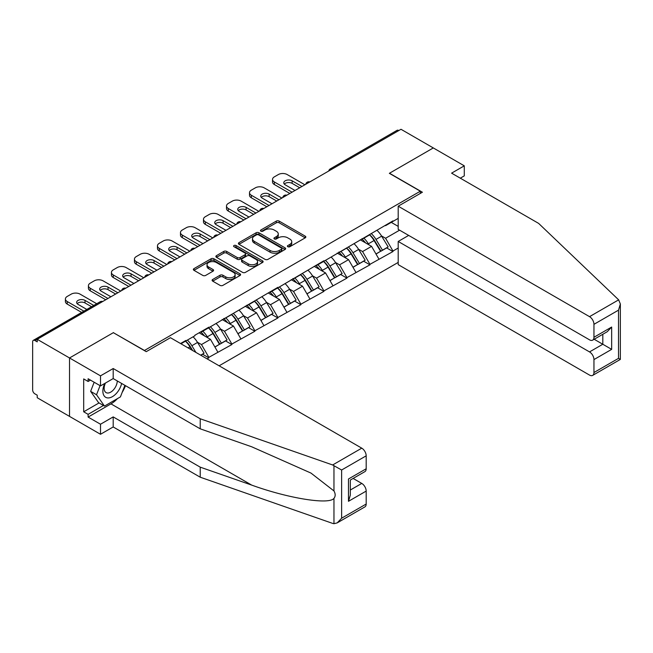 <?xml version="1.0" encoding="UTF-8"?>
<svg xmlns="http://www.w3.org/2000/svg" width="653" height="653" viewBox="0 0 653 653"><rect width="100%" height="100%" fill="white"/><g stroke="black" fill="none" stroke-linecap="round" stroke-linejoin="round"><path stroke-width="0.98" d="M287.826 246.72A1.437 0.824 0 0 0 289.85 246.72L305.237 237.839A2.049 1.184 0 0 0 305.833 236.998A2.049 1.184 0 0 0 305.237 236.166L279.174 221.114A2.049 1.184 0 0 0 276.276 221.114L260.89 229.995A1.437 0.824 0 0 0 260.474 230.582A1.437 0.824 0 0 0 260.89 231.17A1.437 0.824 0 0 0 262.914 231.17L264.906 230.019A6.554 3.779 0 0 1 274.178 230.019L276.35 231.276A6.554 3.779 0 0 1 278.268 233.945A6.554 3.779 0 0 1 276.35 236.623L274.358 237.774A1.437 0.824 0 0 0 273.934 238.361A1.437 0.824 0 0 0 274.358 238.941A1.437 0.824 0 0 0 276.382 238.941L278.374 237.798A6.554 3.779 0 0 1 287.647 237.798L289.818 239.047A6.554 3.779 0 0 1 291.736 241.724A6.554 3.779 0 0 1 289.818 244.402L287.826 245.544A1.437 0.824 0 0 0 287.402 246.132A1.437 0.824 0 0 0 287.826 246.72L287.826 245.544M212.707 279.468A2.049 1.184 0 0 0 212.111 280.3A2.049 1.184 0 0 0 212.707 281.141L220.02 285.361A2.049 1.184 0 0 0 222.918 285.361L240.002 275.501A2.049 1.184 0 0 0 240.606 274.66A2.049 1.184 0 0 0 240.002 273.827L213.939 258.776A2.049 1.184 0 0 0 211.041 258.776L193.957 268.644A2.049 1.184 0 0 0 193.361 269.477A2.049 1.184 0 0 0 193.957 270.318L202.789 275.411A2.049 1.184 0 0 0 205.687 275.411L213 271.191A2.049 1.184 0 0 0 213.596 270.358A2.049 1.184 0 0 0 213 269.518L208.617 266.987A5.477 3.159 0 0 1 207.017 264.759A5.477 3.159 0 0 1 210.397 261.837A5.477 3.159 0 0 1 216.363 262.522L233.521 272.423A5.477 3.159 0 0 1 235.129 274.66A5.477 3.159 0 0 1 231.75 277.582A5.477 3.159 0 0 1 225.775 276.896L222.918 275.248A2.049 1.184 0 0 0 220.02 275.248L212.707 279.468L212.707 281.141M113.491 332.589L69.528 357.966L37.221 339.315L400.999 129.286L433.306 147.937L389.351 173.323L420.328 191.207L144.468 350.473L113.491 332.761M265.053 259.363A2.049 1.184 0 0 0 267.95 259.363L285.034 249.495A2.049 1.184 0 0 0 285.639 248.662A2.049 1.184 0 0 0 285.034 247.83L258.972 232.778A2.049 1.184 0 0 0 256.074 232.778L238.99 242.647A2.049 1.184 0 0 0 238.394 243.479A2.049 1.184 0 0 0 238.99 244.312L265.053 259.363M234.566 247.03A1.437 0.824 0 0 1 236.019 247.234L262.49 262.514L245.43 272.366A2.049 1.184 0 0 1 242.541 272.366L216.478 257.315L216.478 255.641A2.049 1.184 0 0 0 215.874 256.482A2.049 1.184 0 0 0 216.478 257.315M216.478 255.641L223.783 251.421A2.049 1.184 0 0 1 226.681 251.421L237.251 257.527A2.049 1.184 0 0 0 240.149 257.527L244.997 254.727A2.049 1.184 0 0 0 245.601 253.886A2.049 1.184 0 0 0 244.997 253.054L233.994 246.695A1.437 0.824 0 0 1 233.578 246.116A1.437 0.824 0 0 1 234.46 245.348A1.437 0.824 0 0 1 236.019 245.528L262.522 260.825A2.049 1.184 0 0 1 263.118 261.665A2.049 1.184 0 0 1 262.522 262.498L262.522 260.825M219.114 365.802L398.199 262.408M420.328 191.207L420.328 193.419M180.979 343.788L185.844 340.972L185.844 340.466L180.538 343.527M185.844 340.972L194.847 335.781L194.847 335.267L208.862 327.177L208.862 327.692L277.9 287.32L277.9 287.834L323.921 260.743L323.921 261.257L392.959 220.885L392.959 221.4L398.199 218.371M398.199 248.018L392.959 251.038L385.588 238.263L381.499 235.904M369.68 234.843A13.974 8.073 -120 0 1 374.471 240.435L380.985 251.193L386.658 247.911L392.959 251.552L392.959 251.038M392.959 251.552L369.949 264.326L362.57 251.552L358.489 249.193M346.67 248.124A13.974 8.073 -120 0 1 351.453 253.723L357.966 264.473L363.648 261.2L369.949 264.832L369.949 264.326M369.949 264.832L346.939 277.607L339.56 264.832L335.471 262.473M323.659 261.412A13.974 8.073 -120 0 1 328.443 267.004L334.956 277.762L340.637 274.48L346.939 278.121L346.939 277.607M346.939 278.121L323.921 290.895L316.55 278.121L312.461 275.762M300.641 274.701A13.974 8.073 -120 0 1 305.433 280.292L311.946 291.05L317.619 287.769L323.921 291.409L323.921 290.895M323.921 291.409L300.911 304.184L293.532 291.409L289.45 289.05M277.631 287.981A13.974 8.073 -120 0 1 282.414 293.581L288.928 304.339L294.609 301.057L300.911 304.698L300.911 304.184M300.911 304.698L277.9 317.472L270.522 304.698L266.432 302.331M254.621 301.27A13.974 8.073 -120 0 1 259.404 306.869L265.918 317.619L271.599 314.346L277.9 317.978L277.9 317.472M277.9 317.978L254.882 330.753L247.511 317.978L243.422 315.619M231.603 314.558A13.974 8.073 -120 0 1 236.394 320.15L242.908 330.908L248.581 327.626L254.882 331.267L254.882 330.753M254.882 331.267L231.872 344.041L224.493 331.267L220.412 328.908M208.593 327.847A13.974 8.073 -120 0 1 213.376 333.438L219.89 344.196L225.571 340.915L231.872 344.555L231.872 344.041M231.872 344.555L208.862 357.33L201.483 344.555L197.394 342.196M200.789 355.224L202.561 354.204L208.862 357.836L208.862 357.33M208.862 357.836L207.091 358.864M201.042 331.691L201.483 331.944L208.862 327.692M201.483 344.555L210.486 339.356L199.124 332.801M217.857 352.13L210.486 339.356M224.052 318.403L224.493 318.664L231.872 314.403M224.493 331.267L233.496 326.067L222.134 319.513M240.875 338.85L233.496 326.067M247.071 305.122L247.511 305.375L254.882 301.115M247.511 317.978L256.507 312.787L245.153 306.224M263.885 325.561L256.507 312.787M270.081 291.834L270.522 292.087L277.9 287.834M270.522 304.698L279.525 299.498L268.163 292.944M286.896 312.273L279.525 299.498M293.091 278.545L293.532 278.807L300.911 274.546M293.532 291.409L302.535 286.21L291.173 279.655M309.906 298.984L302.535 286.21M316.109 265.257L316.55 265.518L323.921 261.257M316.55 278.121L325.545 272.93L314.191 266.367M332.924 285.704L325.545 272.93M339.119 251.976L339.56 252.229L346.939 247.969M339.56 264.832L348.563 259.641L337.201 253.078M355.934 272.415L348.563 259.641M362.129 238.688L362.57 238.941L369.949 234.688M362.57 251.552L371.573 246.352L360.211 239.798M378.944 259.127L371.573 246.352M398.787 130.567L331.961 169.151M331.022 169.69A3.126 1.804 120 0 1 331.814 169.062A3.126 1.804 60 0 0 330.255 168.907L397.073 130.322A3.126 1.804 60 0 1 398.64 130.478M385.148 225.399L385.588 225.66L392.959 221.4M385.588 238.263L399.603 230.174M391.269 222.379L398.199 226.379M117.483 398.583A23.467 13.55 -60 0 1 110.986 403.872L88.114 417.071L100.505 424.23L100.505 434.278L69.528 416.394L69.528 357.966L113.344 332.671L146.239 351.665L170.433 337.699L361.762 448.162A6.261 3.616 60 0 1 366.186 455.827L341.625 470.005L332.638 464.969L200.226 418.777L113.198 368.529L100.505 375.85L69.528 357.966L69.528 416.394L37.221 397.742L37.221 395.187L34.862 393.824A3.126 1.804 -120 0 1 32.65 389.988L32.65 341.788A3.126 1.804 -120 0 1 33.295 340.352A3.126 1.804 -120 0 1 34.862 340.507L37.221 341.87L37.221 339.315M374.145 240.688L374.871 241.104M351.134 253.968L351.861 254.392M328.116 267.257L328.851 267.681M305.106 280.545L305.833 280.961M282.096 293.826L282.822 294.25M259.078 307.114L259.812 307.539M236.068 320.403L236.794 320.827M213.058 333.691L213.784 334.107M190.039 346.972L190.774 347.396M288.397 246.924L289.818 246.099A6.554 3.779 0 0 0 291.736 243.43L291.736 241.724M278.268 233.945L278.268 235.651A6.554 3.779 0 0 1 276.35 238.329L274.929 239.145M305.212 237.855L279.174 222.82A2.049 1.184 0 0 0 276.276 222.82L261.461 231.374M285.01 249.511L258.972 234.484A2.049 1.184 0 0 0 256.074 234.484L239.014 244.328M281.419 249.25A1.437 0.824 0 0 0 281.835 248.662A1.437 0.824 0 0 0 281.419 248.075L258.539 234.868A1.437 0.824 0 0 0 256.515 234.868L254.409 236.084A6.554 3.779 0 0 0 252.491 238.753A6.554 3.779 0 0 0 254.409 241.43L270.048 250.458A6.554 3.779 0 0 0 279.313 250.458L281.419 249.25L281.419 250.948A1.437 0.824 0 0 0 281.835 250.368L281.835 248.662M252.491 238.753L252.491 240.459A6.554 3.779 0 0 0 254.409 243.136L254.409 241.43M281.419 250.948L279.313 252.164A6.554 3.779 0 0 1 270.048 252.164L254.409 243.136M216.502 257.331L223.783 253.127L223.783 251.421M245.601 253.886L245.601 255.592A2.049 1.184 0 0 1 244.997 256.425L240.149 259.225A2.049 1.184 0 0 1 237.251 259.225L226.681 253.127A2.049 1.184 0 0 0 223.783 253.127M248.222 263.853A5.477 3.159 0 0 0 254.188 264.538A5.477 3.159 0 0 0 257.576 261.616A5.477 3.159 0 0 0 255.968 259.38L249.919 255.894A2.049 1.184 0 0 0 247.03 255.894L242.173 258.694A2.049 1.184 0 0 0 241.577 259.527A2.049 1.184 0 0 0 242.173 260.367L248.222 263.853L248.222 265.559A5.477 3.159 0 0 0 254.188 266.244A5.477 3.159 0 0 0 257.576 263.322L257.576 261.616M241.577 259.527L241.577 261.233A2.049 1.184 0 0 0 242.173 262.073L242.173 260.367M248.222 265.559L242.173 262.073M235.129 274.66L235.129 276.366A5.477 3.159 0 0 1 231.75 279.288A5.477 3.159 0 0 1 225.775 278.602L222.918 276.954A2.049 1.184 0 0 0 220.02 276.954L212.739 281.157M207.017 264.759L207.017 266.457A5.477 3.159 0 0 0 208.617 268.693L208.617 266.987M212.968 271.207L208.617 268.693M239.978 275.517L213.939 260.482A2.049 1.184 0 0 0 211.041 260.482L193.982 270.334M304.894 184.775L287.189 174.555A6.261 3.616 0 0 0 278.341 174.555L274.358 176.857A6.261 3.616 0 0 0 272.521 179.412A6.261 3.616 0 0 0 274.358 181.967L274.358 184.521L289.85 193.468M274.358 184.521A6.261 3.616 180 0 1 272.521 181.967L272.521 179.412M284.292 184.097A4.906 2.832 180 0 1 292.136 183.371L299.727 187.754M274.358 181.967L292.062 192.186M295.009 190.48L285.198 184.815A4.906 2.832 180 0 1 283.761 182.816A4.906 2.832 180 0 1 286.789 180.204A4.906 2.832 180 0 1 292.136 180.816L301.947 186.48M377.173 230.517A17.109 9.877 60 0 1 381.654 236.157L375.973 239.431A17.109 9.877 -120 0 0 371.492 233.798M375.973 239.431L382.487 250.189L388.168 246.907L381.654 236.157M380.985 251.193L382.487 250.189M386.658 247.911L388.168 246.907M361.713 238.933A13.974 8.073 60 0 1 365.566 242.883M363.892 238.182A17.109 9.877 60 0 1 368.374 243.822L369.018 244.883M376.022 254.058L380.568 251.299L374.055 240.541A17.109 9.877 -120 0 0 369.574 234.9M380.568 251.299L375.965 253.96M281.884 198.063L264.179 187.844A6.261 3.616 0 0 0 255.331 187.844L251.348 190.145A6.261 3.616 0 0 0 249.511 192.7A6.261 3.616 0 0 0 251.348 195.255L251.348 197.81L266.832 206.748M251.348 197.81A6.261 3.616 180 0 1 249.511 195.255L249.511 192.7M261.282 197.386A4.906 2.832 180 0 1 269.118 196.659L276.717 201.042M251.348 195.255L269.044 205.475M271.999 203.769L262.188 198.104A4.906 2.832 180 0 1 260.751 196.104A4.906 2.832 180 0 1 263.779 193.492A4.906 2.832 180 0 1 269.118 194.104L278.929 199.769M354.155 243.806A17.109 9.877 60 0 1 358.644 249.438L352.963 252.719A17.109 9.877 -120 0 0 348.482 247.079M352.963 252.719L359.476 263.477L365.158 260.196L358.644 249.438M357.966 264.473L359.476 263.477M363.648 261.2L365.158 260.196M338.695 252.221A13.974 8.073 60 0 1 342.556 256.172M340.882 251.47A17.109 9.877 60 0 1 345.364 257.102L346.008 258.164M353.004 267.338L357.558 264.579L351.045 253.829A17.109 9.877 -120 0 0 346.563 248.189M357.558 264.579L352.947 267.24M258.866 211.352L241.169 201.132A6.261 3.616 0 0 0 232.313 201.132L228.33 203.426A6.261 3.616 0 0 0 226.501 205.981A6.261 3.616 0 0 0 228.33 208.536L228.33 211.09L243.822 220.037M228.33 211.09A6.261 3.616 180 0 1 226.501 208.536L226.501 205.981M238.263 210.666A4.906 2.832 180 0 1 246.108 209.948L253.707 214.331M228.33 208.536L246.034 218.755M248.981 217.057L239.178 211.392A4.906 2.832 180 0 1 237.741 209.393A4.906 2.832 180 0 1 240.769 206.772A4.906 2.832 180 0 1 246.108 207.393L255.919 213.049M331.144 257.086A17.109 9.877 60 0 1 335.626 262.726L329.945 266.008A17.109 9.877 -120 0 0 325.463 260.367M329.945 266.008L336.466 276.758L342.139 273.485L335.626 262.726M334.956 277.762L336.466 276.758M340.637 274.48L342.139 273.485M315.685 265.502A13.974 8.073 60 0 1 319.537 269.46M317.872 264.751A17.109 9.877 60 0 1 322.353 270.391L322.99 271.452M329.994 280.627L334.548 277.868L328.035 267.11A17.109 9.877 -120 0 0 323.545 261.478M334.548 277.868L329.936 280.529M235.855 224.632L218.151 214.413A6.261 3.616 0 0 0 209.303 214.413L205.32 216.714A6.261 3.616 0 0 0 203.483 219.269A6.261 3.616 0 0 0 205.32 221.824L205.32 224.379L220.812 233.325M205.32 224.379A6.261 3.616 180 0 1 203.483 221.824L203.483 219.269M215.253 223.955A4.906 2.832 180 0 1 223.097 223.228L230.689 227.619M205.32 221.824L223.024 232.044M225.971 230.338L216.159 224.681A4.906 2.832 180 0 1 214.723 222.673A4.906 2.832 180 0 1 217.751 220.061A4.906 2.832 180 0 1 223.097 220.673L232.909 226.338M308.134 270.375A17.109 9.877 60 0 1 312.616 276.015L306.934 279.288A17.109 9.877 -120 0 0 302.453 273.656M306.934 279.288L313.448 290.046L319.129 286.765L312.616 276.015M311.946 291.05L313.448 290.046M317.619 287.769L319.129 286.765M292.675 278.79A13.974 8.073 60 0 1 296.527 282.741M294.854 278.039A17.109 9.877 60 0 1 299.335 283.68L299.98 284.741M306.983 293.915L311.53 291.156L305.016 280.398A17.109 9.877 -120 0 0 300.535 274.758M311.53 291.156L306.926 293.817M212.845 237.921L195.141 227.701A6.261 3.616 0 0 0 186.293 227.701L182.309 230.003A6.261 3.616 0 0 0 180.473 232.558A6.261 3.616 0 0 0 182.309 235.113L182.309 237.668L197.794 246.605M182.309 237.668A6.261 3.616 180 0 1 180.473 235.113L180.473 232.558M192.243 237.243A4.906 2.832 180 0 1 200.079 236.517L207.678 240.9M182.309 235.113L200.006 245.332M202.961 243.626L193.149 237.961A4.906 2.832 180 0 1 191.713 235.962A4.906 2.832 180 0 1 194.741 233.35A4.906 2.832 180 0 1 200.079 233.962L209.891 239.627M285.116 283.663A17.109 9.877 60 0 1 289.606 289.295L283.924 292.577A17.109 9.877 -120 0 0 279.443 286.945M283.924 292.577L290.438 303.335L296.119 300.054L289.606 289.295M288.928 304.339L290.438 303.335M294.609 301.057L296.119 300.054M269.656 292.079A13.974 8.073 60 0 1 273.517 296.029M271.844 291.328A17.109 9.877 60 0 1 276.325 296.968L276.97 298.021M283.965 307.204L288.52 304.445L282.006 293.687A17.109 9.877 -120 0 0 277.525 288.046M288.52 304.445L283.908 307.106M189.827 251.209L172.131 240.99A6.261 3.616 0 0 0 163.274 240.99L159.291 243.291A6.261 3.616 0 0 0 157.463 245.846A6.261 3.616 0 0 0 159.291 248.401L159.291 250.956L174.784 259.894M159.291 250.956A6.261 3.616 180 0 1 157.463 248.401L157.463 245.846M169.225 250.523A4.906 2.832 180 0 1 177.069 249.805L184.668 254.188M159.291 248.401L176.996 258.621M179.942 256.915L170.139 251.25A4.906 2.832 180 0 1 168.703 249.25A4.906 2.832 180 0 1 171.731 246.638A4.906 2.832 180 0 1 177.069 247.25L186.88 252.915M262.106 296.952A17.109 9.877 60 0 1 266.587 302.584L260.906 305.865A17.109 9.877 -120 0 0 256.425 300.225M260.906 305.865L267.428 316.623L273.101 313.342L266.587 302.584M265.918 317.619L267.428 316.623M271.599 314.346L273.101 313.342M246.646 305.359A13.974 8.073 60 0 1 250.499 309.318M248.834 304.616A17.109 9.877 60 0 1 253.315 310.248L253.952 311.31M260.955 320.484L265.51 317.725L258.996 306.975A17.109 9.877 -120 0 0 254.507 301.335M265.51 317.725L260.898 320.386M104.733 383.466A13.558 7.828 120 0 0 107.663 397.922A13.558 7.828 120 0 0 121.638 383.45M105.459 383.042A9.281 5.363 120 0 0 106.072 392.592A9.281 5.363 120 0 0 107.427 393.016A9.281 5.363 120 0 0 117.271 380.936M124.903 385.335L120.421 396.893L104.496 406.084L98.595 402.681L90.628 391.351L94.163 382.242M104.496 406.084L96.53 394.755L100.064 385.645M90.628 391.351L96.53 394.755M618.652 299.849L620.35 303.98L618.513 310.142L593.952 324.329A6.261 3.616 -120 0 0 589.528 316.656L618.652 299.849L538.635 223.399L451.598 173.151L464.283 165.829L433.306 147.937L389.498 173.233L422.393 192.227L398.199 206.193L589.528 316.656M464.283 165.829L464.283 175.877L460.308 178.179M408.672 235.406L398.199 241.455L398.199 264.62L589.528 375.083A6.261 3.616 -120 0 0 592.663 375.393A6.261 3.616 -120 0 0 593.952 372.528L593.952 359.583A6.261 3.616 -120 0 0 589.528 351.918L602.809 344.253L611.657 349.363L593.952 359.583M398.199 241.455L589.528 351.918M398.199 206.193L398.199 229.366L589.528 339.829A6.261 3.616 -120 0 0 592.663 340.14A6.261 3.616 -120 0 0 593.952 337.274L593.952 324.329M594.165 339.266L602.809 344.253L602.809 334.279M593.952 337.274L611.657 327.047L607.233 331.724L592.663 340.14M593.952 372.528L618.513 358.35L619.444 358.889M100.505 424.23L113.198 416.908L200.226 467.156L200.226 477.204L332.638 523.396L333.961 523.714L337.201 522.882L341.625 518.213L366.186 504.034A6.261 3.616 60 0 1 364.888 506.899L337.201 522.882M200.226 467.156L251.674 485.097C288.218 498.378 329.161 504.973 333.961 498.353C335.569 496.337 335.569 493.864 333.961 490.934L310.983 473.082L251.674 446.774L200.226 428.825L113.198 378.577L100.505 385.899L88.114 378.748L88.114 381.474L83.69 378.92L83.69 411.79L88.114 414.345L103.46 405.489M113.198 416.908L113.198 426.956L100.505 434.278M200.226 477.204L113.198 426.956M366.186 455.827L366.186 468.772A6.261 3.616 60 0 1 364.888 471.637L350.318 480.053L350.318 495.137L348.482 501.308L348.482 478.992C350.873 480.371 350.873 480.371 348.482 478.992L366.186 468.772M100.505 375.85L100.505 385.899M88.114 417.071L88.114 414.345M113.198 368.529L113.198 378.577M200.226 418.777L200.226 428.825M350.318 490.028L361.762 483.424A6.261 3.616 60 0 1 366.186 491.089L366.186 504.034M361.762 483.424L353.118 478.429M125.482 385.67A23.467 13.55 -60 0 1 122.144 392.445M90.473 380.111L88.114 381.474M83.69 411.79L99.036 402.934M166.817 264.498L149.113 254.278A6.261 3.616 0 0 0 140.264 254.278L136.281 256.572A6.261 3.616 0 0 0 134.445 259.127A6.261 3.616 0 0 0 136.281 261.682L136.281 264.236L151.774 273.183M136.281 264.236A6.261 3.616 180 0 1 134.445 261.682L134.445 259.127M146.215 263.812A4.906 2.832 180 0 1 154.059 263.086L161.65 267.477M136.281 261.682L153.986 271.901M156.932 270.203L147.121 264.538A4.906 2.832 180 0 1 145.684 262.539A4.906 2.832 180 0 1 148.713 259.918A4.906 2.832 180 0 1 154.059 260.531L163.87 266.195M239.096 310.232A17.109 9.877 60 0 1 243.577 315.872L237.896 319.154A17.109 9.877 -120 0 0 233.415 313.513M237.896 319.154L244.41 329.904L250.091 326.631L243.577 315.872M242.908 330.908L244.41 329.904M248.581 327.626L250.091 326.631M223.636 318.648A13.974 8.073 60 0 1 227.489 322.606M225.816 317.897A17.109 9.877 60 0 1 230.297 323.537L230.942 324.598M237.945 333.773L242.492 331.014L235.978 320.256A17.109 9.877 -120 0 0 231.497 314.624M242.492 331.014L237.888 333.675M143.807 277.778L126.102 267.559A6.261 3.616 0 0 0 117.254 267.559L113.271 269.86A6.261 3.616 0 0 0 111.434 272.415A6.261 3.616 0 0 0 113.271 274.97L113.271 277.525L128.755 286.471M113.271 277.525A6.261 3.616 180 0 1 111.434 274.97L111.434 272.415M123.205 277.101A4.906 2.832 180 0 1 131.041 276.374L138.64 280.766M113.271 274.97L130.967 285.19M133.922 283.484L124.111 277.827A4.906 2.832 180 0 1 122.674 275.819A4.906 2.832 180 0 1 125.703 273.207A4.906 2.832 180 0 1 131.041 273.819L140.852 279.484M216.078 323.521A17.109 9.877 60 0 1 220.567 329.161L214.886 332.434A17.109 9.877 -120 0 0 210.405 326.802M214.886 332.434L221.4 343.192L227.081 339.911L220.567 329.161M219.89 344.196L221.4 343.192M225.571 340.915L227.081 339.911M200.618 331.936A13.974 8.073 60 0 1 204.479 335.887M202.805 331.185A17.109 9.877 60 0 1 207.287 336.826L207.932 337.887M214.927 347.061L219.481 344.302L212.968 333.544A17.109 9.877 -120 0 0 208.487 327.904M219.481 344.302L214.87 346.963M120.789 291.067L103.092 280.847A6.261 3.616 0 0 0 94.236 280.847L90.253 283.149A6.261 3.616 0 0 0 88.424 285.704A6.261 3.616 0 0 0 90.253 288.259L90.253 290.814L105.745 299.751M90.253 290.814A6.261 3.616 180 0 1 88.424 288.259L88.424 285.704M100.187 290.389A4.906 2.832 180 0 1 108.031 289.663L115.63 294.046M90.253 288.259L107.957 298.478M110.904 296.772L101.101 291.107A4.906 2.832 180 0 1 99.664 289.108A4.906 2.832 180 0 1 102.692 286.496A4.906 2.832 180 0 1 108.031 287.108L117.842 292.773M193.068 336.809A17.109 9.877 60 0 1 197.549 342.441L191.868 345.723A17.109 9.877 -120 0 0 187.387 340.082M191.868 345.723L195.924 352.416M197.549 342.441L204.062 353.2L200.675 355.159M202.561 354.204L204.062 353.2M185.583 341.127A13.974 8.073 -120 0 1 190.366 346.727L192.676 350.539M191.941 350.114L189.958 346.833A17.109 9.877 -120 0 0 185.468 341.192M96.717 303.735L80.074 294.136A6.261 3.616 0 0 0 71.226 294.136L67.243 296.429A6.261 3.616 0 0 0 65.406 298.984A6.261 3.616 0 0 0 67.243 301.539L67.243 304.094L81.666 312.428M67.243 304.094A6.261 3.616 180 0 1 65.406 301.539L65.406 298.984M77.176 303.669A4.906 2.832 180 0 1 85.021 302.951L91.551 306.722M67.243 301.539L83.878 311.146M86.833 309.449L78.082 304.396A4.906 2.832 180 0 1 76.646 302.396A4.906 2.832 180 0 1 79.674 299.776A4.906 2.832 180 0 1 85.021 300.396L93.763 305.441M101.835 302.012L34.862 340.507M102.48 301.637A3.126 1.804 -60 0 0 101.688 301.923A3.126 1.804 -120 0 0 100.121 301.768L33.295 340.352M308.012 182.979A3.126 1.804 120 0 1 308.804 182.35A3.126 1.804 -60 0 1 309.595 182.065M284.994 196.267A3.126 1.804 120 0 1 285.794 195.639A3.126 1.804 -60 0 1 286.585 195.345M261.984 209.548A3.126 1.804 120 0 1 262.775 208.919A3.126 1.804 -60 0 1 263.575 208.633M238.974 222.836A3.126 1.804 120 0 1 239.765 222.208A3.126 1.804 -60 0 1 240.557 221.922M215.955 236.125A3.126 1.804 120 0 1 216.755 235.496A3.126 1.804 -60 0 1 217.547 235.202M192.945 249.413A3.126 1.804 120 0 1 193.737 248.777A3.126 1.804 -60 0 1 194.537 248.491M169.935 262.694A3.126 1.804 120 0 1 170.727 262.065A3.126 1.804 -60 0 1 171.519 261.78M146.917 275.982A3.126 1.804 120 0 1 147.717 275.354A3.126 1.804 -60 0 1 148.509 275.068M123.907 289.271A3.126 1.804 120 0 1 124.699 288.642A3.126 1.804 -60 0 1 125.498 288.348M289.818 246.099L289.818 244.402M274.358 238.941L274.358 237.774M276.35 238.329L276.35 236.623M260.89 231.17L260.89 229.995M276.276 222.82L276.276 221.114M279.174 222.82L279.174 221.114M305.237 237.839L305.237 236.166M238.99 244.312L238.99 242.647M256.074 234.484L256.074 232.778M258.972 234.484L258.972 232.778M285.034 249.495L285.034 247.83M270.048 252.164L270.048 250.458M279.313 252.164L279.313 250.458M226.681 253.127L226.681 251.421M237.251 259.225L237.251 257.527M240.149 259.225L240.149 257.527M244.997 256.425L244.997 254.727M236.019 247.234L236.019 245.528M220.02 276.954L220.02 275.248M222.918 276.954L222.918 275.248M225.775 278.602L225.775 276.896M213 271.191L213 269.518M193.957 270.318L193.957 268.644M211.041 260.482L211.041 258.776M213.939 260.482L213.939 258.776M240.002 275.501L240.002 273.827M374.055 240.541L368.374 243.822M292.136 183.371L292.136 180.816M351.045 253.829L345.364 257.102M269.118 196.659L269.118 194.104M328.035 267.11L322.353 270.391M246.108 209.948L246.108 207.393M305.016 280.398L299.335 283.68M223.097 223.228L223.097 220.673M282.006 293.687L276.325 296.968M200.079 236.517L200.079 233.962M258.996 306.975L253.315 310.248M177.069 249.805L177.069 247.25M618.513 358.35L618.513 310.142M611.657 327.047L611.657 349.363M333.961 523.714L333.961 498.353M333.961 490.934L333.961 465.581M341.625 470.005L341.625 518.213M366.186 491.089L348.482 501.308M332.638 464.969L361.762 448.162M110.986 403.872L251.674 485.097M235.978 320.256L230.297 323.537M154.059 263.086L154.059 260.531M212.968 333.544L207.287 336.826M131.041 276.374L131.041 273.819M189.958 346.833L188.105 347.902M108.031 289.663L108.031 287.108M85.021 302.951L85.021 300.396M330.255 168.907A3.126 3.126 0 0 0 328.745 171.004M309.808 181.942A3.126 3.126 0 0 0 305.735 184.293M286.798 195.223A3.126 3.126 0 0 0 282.725 197.573M263.779 208.511A3.126 3.126 0 0 0 259.706 210.862M240.769 221.8A3.126 3.126 0 0 0 236.696 224.15M217.759 235.088A3.126 3.126 0 0 0 213.686 237.439M194.741 248.369A3.126 3.126 0 0 0 190.668 250.719M171.731 261.657A3.126 3.126 0 0 0 167.658 264.008M148.721 274.946A3.126 3.126 0 0 0 144.648 277.296M125.703 288.234A3.126 3.126 0 0 0 121.629 290.585M102.692 301.515A3.126 3.126 0 0 0 100.121 301.768M620.35 303.98L620.35 359.411L592.663 375.393"/></g></svg>
